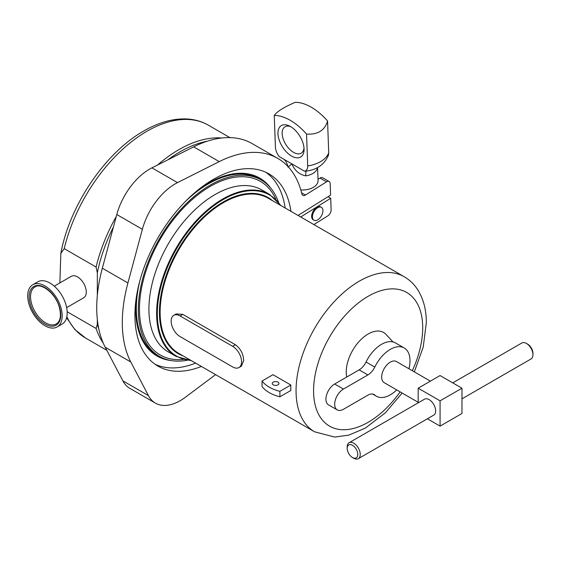 <?xml version="1.0" encoding="UTF-8"?>
<svg xmlns="http://www.w3.org/2000/svg" width="561" height="561" viewBox="0 0 561 561"><rect width="100%" height="100%" fill="white"/><g stroke="black" fill="none" stroke-linecap="round" stroke-linejoin="round"><path stroke-width="0.84" d="M290.675 126.674A15.484 8.562 -122 0 0 284.904 126.856A15.484 8.562 -122 0 0 283.214 139.016A15.484 8.562 -122 0 0 293.557 152.354A15.484 8.562 -122 0 0 301.313 153.118A15.484 8.562 -122 0 0 304.006 148.006M291.545 156.042A18.457 10.21 58 0 1 277.99 134.352A18.457 10.21 58 0 1 289.441 126.001A18.457 10.21 58 0 1 290.472 126.555A18.457 10.21 58 0 1 304.069 149.408A18.457 10.21 58 0 1 291.545 156.042M306.558 134.1A49.543 27.405 -122 0 0 290.247 120.32A49.543 27.405 -122 0 0 274.259 115.454C277.211 111.394 284.21 107.018 295.261 102.326A49.543 27.405 58 0 1 311.243 107.193A49.543 27.405 58 0 1 327.561 120.973C324.798 130.404 317.799 134.78 306.558 134.1L307.716 165.944A27.251 16.367 -2.1 0 0 328.718 152.816L327.561 120.973M306.201 171.077A12.384 1.844 -98.6 0 0 305.773 175.859C299.294 174.527 294.644 170.53 291.832 163.861L304.518 171.189C306.65 170.67 307.716 168.924 307.716 165.944M317.582 167.529L318.052 180.509A14.867 8.927 177.9 0 1 300.801 189.92M317.463 167.592L317.231 168.7A14.867 8.927 177.9 0 1 305.773 175.859M322.926 210.501A7.433 4.292 120 0 0 321.39 207.346A7.433 4.292 120 0 0 315.57 209.442A7.433 4.292 120 0 0 312.428 217.065A7.433 4.292 120 0 0 313.964 220.221A7.433 4.292 120 0 0 319.791 218.124A7.433 4.292 120 0 0 322.926 210.501M321.39 207.346L320.612 206.897A7.433 4.292 120 0 0 314.784 208.994A7.433 4.292 120 0 0 311.643 216.616A7.433 4.292 120 0 0 313.178 219.765L313.964 220.221M285.163 207.991A110.98 64.073 120 0 0 265.914 172.311M298.052 215.431L330.597 195.095L330.177 183.615A4.958 2.861 120 0 0 329.153 181.512A4.958 2.861 120 0 0 326.53 181.841L305.443 195.025A4.958 2.861 -60 0 1 302.821 195.354A4.958 2.861 -60 0 1 301.895 193.987A128.813 74.375 120 0 0 277.8 158.405A128.813 74.375 120 0 0 219.246 161.617L177.493 182.62A49.543 28.604 120 0 0 142.368 229.295L127.915 282.975A128.813 74.375 120 0 0 122.382 326.839A128.813 74.375 120 0 0 130.797 361.985L148.434 395.61A49.543 28.604 120 0 0 155.425 403.128A49.543 28.604 120 0 0 185.326 397.279L215.592 374.636M277.8 158.405L252.226 143.637A128.813 74.375 120 0 0 193.671 146.856L151.919 167.851A49.543 28.604 120 0 0 116.793 214.526L102.34 268.207A128.813 74.375 120 0 0 96.808 312.07A128.813 74.375 120 0 0 105.223 347.224L122.859 380.849A49.543 28.604 120 0 0 129.85 388.359L155.425 403.128M290.942 211.329A110.98 64.073 120 0 0 268.88 173.847A110.98 64.073 120 0 0 181.869 205.172A110.98 64.073 120 0 0 134.984 318.964A110.98 64.073 120 0 0 157.9 366.074A110.98 64.073 120 0 0 201.392 366.438M287.814 166.961C288.536 167.466 286.222 159.745 282.674 158.574L279.14 156.533C276.882 153.476 275.633 150.39 275.416 147.291L274.259 115.454M282.674 158.574L291.832 163.861L288.326 166.905M328.718 152.816L328.409 155.32C324.377 164.625 316.818 169.899 305.717 171.14L304.518 171.189M326.53 181.841L319.994 178.068L318.01 179.31M319.994 178.068A4.958 2.861 -60 0 1 322.617 177.739L329.153 181.512M328.017 196.708L330.71 198.257L331.13 209.737A4.958 2.861 120 0 1 327.771 215.887L313.88 224.568M155.088 364.271A110.98 64.073 120 0 0 195.614 363.1M300.745 216.988L330.71 198.257M317.26 167.704A12.384 9.642 -160.8 0 0 317.231 168.7M277.968 382.132A3.345 1.928 0 0 0 274.322 381.711A3.345 1.928 0 0 0 272.26 383.5A3.345 1.928 0 0 0 273.242 384.86A3.345 1.928 0 0 0 276.882 385.281A3.345 1.928 0 0 0 278.95 383.5A3.345 1.928 0 0 0 277.968 382.132M353.718 458.218L352.49 457.51A7.482 4.32 -120 0 0 357.785 454.459A7.482 4.32 -120 0 0 352.49 445.294A7.482 4.32 -120 0 0 347.203 448.351A7.482 4.32 -120 0 0 352.49 457.51L353.718 458.218A9.214 5.322 60 0 0 358.325 458.674L433.737 415.14A9.214 5.322 60 0 0 435.147 407.756A9.214 5.322 60 0 0 429.13 399.635A9.214 5.322 60 0 0 424.523 399.18L349.11 442.713A9.214 5.322 60 0 1 353.718 443.169A9.214 5.322 60 0 1 359.741 451.289A9.214 5.322 60 0 1 358.325 458.674M461.969 398.836L531.043 358.963A9.214 5.322 -120 0 0 532.95 354.741A9.214 5.322 -120 0 0 526.435 343.451L526.435 343.451A9.214 5.322 -120 0 0 521.828 342.995L452.755 382.875M527.663 344.159L526.435 343.451L527.663 344.159A7.482 4.32 60 0 1 532.95 353.325L532.95 354.741M430.392 381.143L396.417 361.529A12.216 7.048 120 0 0 387.006 364.797A12.216 7.048 120 0 0 381.676 377.09A12.216 7.048 120 0 0 384.208 382.679L418.183 402.3M238.958 367.56L241.377 366.165L243.677 360.569C243.369 353.879 240.599 348.598 235.382 344.727L182.83 314.384L176.196 313.943L173.777 315.338A12.637 7.293 60 0 1 180.095 315.969L232.647 346.305A12.637 7.293 60 0 1 240.9 357.441A12.637 7.293 60 0 1 238.958 367.56A12.637 7.293 60 0 1 232.647 366.936L180.095 336.6A12.637 7.293 60 0 1 171.841 325.464A12.637 7.293 60 0 1 173.777 315.338M290.843 385.014L272.976 374.699L262.043 381.01A34.039 19.649 0 0 0 279.904 391.326L290.843 385.014A89.55 51.703 120 0 0 290.801 387.77A89.55 51.703 120 0 0 290.843 390.477L279.904 396.788A34.039 19.649 0 0 1 262.043 386.473L262.043 381.01M346.74 377.034A30.967 17.875 -60 0 1 346.242 371.943A30.967 17.875 -60 0 1 361.586 338.956A30.967 17.875 -60 0 1 386.108 334.489L392.995 341.944M187.101 360.274A101.814 58.786 -60 0 1 159.401 356.354A101.814 58.786 -60 0 1 138.315 309.749A101.814 58.786 -60 0 1 182.76 207.282A101.814 58.786 -60 0 1 261.216 180.011A101.814 58.786 -60 0 1 278.459 202.037M159.401 356.354L157.41 355.204A101.814 58.786 -60 0 1 136.323 308.592A101.814 58.786 -60 0 1 139.97 280.353M185.684 201.182A101.814 58.786 -60 0 1 259.224 178.854L261.216 180.011M171.315 360.576A102.733 59.312 -60 0 1 135.671 308.971A102.733 59.312 -60 0 1 136.33 297.351M198.573 189.527A102.733 59.312 -60 0 1 270.83 188.215M113.448 226.946A121.134 69.936 120 0 0 97.326 272.758L96.099 267.05A122.873 70.938 -60 0 1 116.267 216.483M157.508 165.046A122.873 70.938 -60 0 1 178.819 149.675A122.873 70.938 -60 0 1 221.77 137.992M96.099 267.05L64.22 248.642L60.84 253.383L59.859 282.933M207.297 141.204A121.134 69.936 120 0 0 180.039 151.8A121.134 69.936 120 0 0 167.865 159.829M66.654 307.617L83.729 297.758A12.384 7.153 -120 0 0 85.63 287.835A12.384 7.153 -120 0 0 77.537 276.917A12.384 7.153 -120 0 0 71.338 276.307L54.27 286.166M57.145 326.951L62.152 324.062A24.375 14.074 -120 0 0 65.896 304.546A24.375 14.074 -120 0 0 37.776 281.839L32.762 284.736A24.375 14.074 -120 0 0 29.025 304.244A24.375 14.074 -120 0 0 57.145 326.951A24.375 14.074 -120 0 0 60.883 307.442A24.375 14.074 -120 0 0 32.762 284.736M31.697 304.041A21.353 12.328 -120 0 0 56.331 323.935C60.455 321.243 61.444 315.661 59.305 307.183C55.756 293.606 41.205 282.33 34.978 286.944A21.353 12.328 -120 0 0 31.697 304.041M408.927 368.752A27.847 16.073 120 0 0 404.236 347.988A27.847 16.073 120 0 0 390.309 349.37A27.847 16.073 120 0 0 374.797 367.062A12.384 7.153 -60 0 1 367.897 374.93L343.437 389.053A12.384 7.153 120 0 0 335.345 399.972A12.384 7.153 120 0 0 337.245 409.895A12.384 7.153 120 0 0 343.437 409.285L367.897 395.161A12.384 7.153 -60 0 1 374.089 394.544A12.384 7.153 -60 0 1 374.797 395.063A27.847 16.073 120 0 0 376.389 396.22A27.847 16.073 120 0 0 390.309 394.839A27.847 16.073 120 0 0 396.718 389.902M404.236 347.988L395.477 342.932A27.847 16.073 120 0 0 381.55 344.314A27.847 16.073 120 0 0 366.038 362.006A12.384 7.153 -60 0 1 359.138 369.874L334.679 383.997A12.384 7.153 120 0 0 326.586 394.916A12.384 7.153 120 0 0 328.487 404.839L337.245 409.895M103.294 343.199A122.873 70.938 -60 0 1 96.099 328.458L97.326 324.167A121.134 69.936 120 0 0 98.834 329.062M67.173 311.755L96.099 328.458M97.326 324.167L97.326 319.482M97.326 295.395L97.326 272.758M279.904 391.326L279.904 396.788M427.398 418.801L440.076 426.122L440.076 400.835L418.183 388.198L418.183 402.84M440.076 426.122L461.969 413.478L461.969 388.198L440.076 375.554L418.183 388.198M440.076 400.835L461.969 388.198M347.203 448.351L347.203 446.935A9.214 5.322 60 0 1 349.11 442.713M130.797 361.985L105.223 347.224M301.601 192.809L305.443 195.025M219.246 161.617L193.671 146.856M127.915 282.975L102.34 268.207M148.434 395.61L122.859 380.849M177.493 182.62L151.919 167.851M142.368 229.295L116.793 214.526M296.054 390.807A89.55 51.703 -60 0 1 335.141 300.682A89.55 51.703 -60 0 1 404.151 276.692L268.221 198.215A89.55 51.703 120 0 0 199.218 222.205A89.55 51.703 120 0 0 160.123 312.33A89.55 51.703 120 0 0 178.671 353.325L314.602 431.802A89.55 51.703 -60 0 1 296.054 390.807M156.624 313.543A93.519 53.989 -60 0 1 197.444 219.428A93.519 53.989 -60 0 1 269.504 194.372L261.798 189.927A93.519 53.989 120 0 0 189.737 214.982A93.519 53.989 120 0 0 148.917 309.09A93.519 53.989 120 0 0 168.286 351.901L175.993 356.347A93.519 53.989 -60 0 1 156.624 313.543M183.265 359.419A100.202 57.853 -60 0 1 139.458 309.09A100.202 57.853 -60 0 1 196.525 195.887A100.202 57.853 -60 0 1 275.802 199.141M183.04 355.842A90.048 51.991 -60 0 1 159.422 312.33A90.048 51.991 -60 0 1 201.848 218.524A90.048 51.991 -60 0 1 272.59 200.733M280.458 205.277A93.021 53.709 120 0 0 206.462 211.693A93.021 53.709 120 0 0 157.325 313.543A93.021 53.709 120 0 0 190.901 360.386M412.342 370.723A77.166 44.55 120 0 0 422.699 327.799A77.166 44.55 120 0 0 368.135 296.299A77.166 44.55 120 0 0 313.571 390.807A77.166 44.55 120 0 0 343.318 429.74A77.166 44.55 120 0 0 400.126 391.873M229.912 137.62L208.369 125.187A122.873 70.938 120 0 0 146.933 131.267A122.873 70.938 120 0 0 64.22 248.642M66.843 316.72A122.873 70.938 120 0 0 85.503 338.002L74.781 329.433L66.605 317.757M59.557 307.309A22.342 12.903 60 0 1 50.988 326.186A22.342 12.903 60 0 1 30.35 304.378A22.342 12.903 60 0 1 38.919 285.5A22.342 12.903 60 0 1 59.557 307.309M374.797 367.062L366.038 362.006M367.897 374.93L359.138 369.874M343.437 389.053L334.679 383.997M374.797 395.063L373.289 394.194M182.83 314.384L180.095 315.969M235.382 344.727L232.647 346.305M269.504 194.372L281.061 205.621M404.151 276.692C410.245 280.269 415.112 285.191 418.772 291.461C423.864 300.437 426.381 310.864 426.325 322.743L423.232 347L414.348 371.88M208.369 125.187C201.792 121.414 194.52 119.339 186.554 118.953C172.844 118.434 158.609 122.431 143.84 130.965C105.265 152.578 69.62 205.354 60.84 253.383M376.389 396.22L372.588 394.025M106.849 350.323L85.503 338.002M314.602 431.802L334.7 437.075L348.788 435.133L365.274 428.148L385.449 412.756L402.139 393.037M175.993 356.347L191.511 360.73"/></g></svg>
